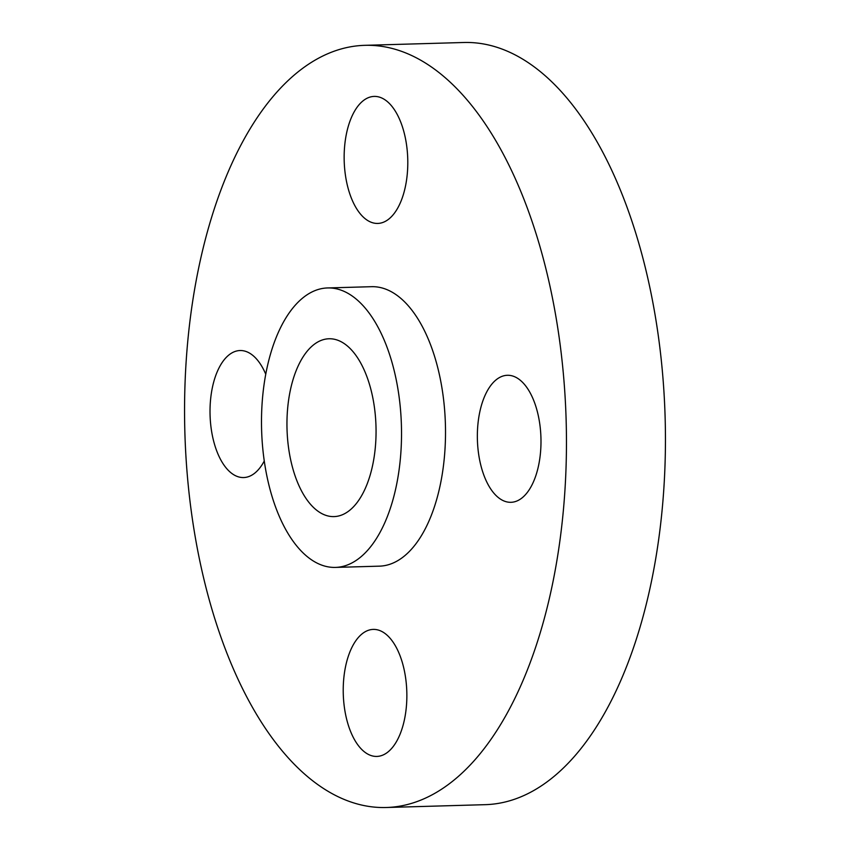 <?xml version="1.0" encoding="UTF-8"?>
<svg xmlns="http://www.w3.org/2000/svg" width="850" height="850" viewBox="0 0 850 850"><rect width="100%" height="100%" fill="white"/><g stroke="black" fill="none" stroke-linecap="round" stroke-linejoin="round"><path stroke-width="1.27" d="M477.349 435.848A63.537 31.79 -91.6 0 0 510.999 502.308A63.537 31.79 -91.6 0 0 540.993 441.745A63.537 31.79 -91.6 0 0 507.354 375.286A63.537 31.79 -91.6 0 0 477.349 435.848M343.219 689.966A63.537 31.79 -91.6 0 0 376.858 756.426A63.537 31.79 -91.6 0 0 406.863 695.863A63.537 31.79 -91.6 0 0 373.214 629.404A63.537 31.79 -91.6 0 0 343.219 689.966M265.742 374.181A63.537 31.79 -91.6 0 0 240.019 350.529A63.537 31.79 -91.6 0 0 210.014 411.092A63.537 31.79 -91.6 0 0 243.663 477.551A63.537 31.79 -91.6 0 0 264.286 460.955M344.144 156.974A63.537 31.79 -91.6 0 0 377.793 223.433A63.537 31.79 -91.6 0 0 407.798 162.871A63.537 31.79 -91.6 0 0 374.149 96.411A63.537 31.79 -91.6 0 0 344.144 156.974M386.442 807.5L485.424 804.663A381.236 190.719 -91.6 0 0 665.444 441.267A381.236 190.719 -91.6 0 0 463.558 42.5L364.576 45.337A381.236 190.719 -91.6 0 0 184.556 408.733A381.236 190.719 -91.6 0 0 386.442 807.5A381.236 190.719 -91.6 0 0 566.461 444.104A381.236 190.719 -91.6 0 0 364.576 45.337M286.949 423.555A88.953 44.498 -91.6 0 0 334.061 516.598A88.953 44.498 -91.6 0 0 376.061 431.811A88.953 44.498 -91.6 0 0 328.961 338.767A88.953 44.498 -91.6 0 0 286.949 423.555M335.516 567.407L379.514 566.153A139.782 69.934 -91.6 0 0 445.517 432.905A139.782 69.934 -91.6 0 0 371.493 286.694L327.505 287.948A139.782 69.934 -91.6 0 0 261.492 421.196A139.782 69.934 -91.6 0 0 335.516 567.407A139.782 69.934 -91.6 0 0 401.529 434.169A139.782 69.934 -91.6 0 0 327.505 287.948"/></g></svg>
